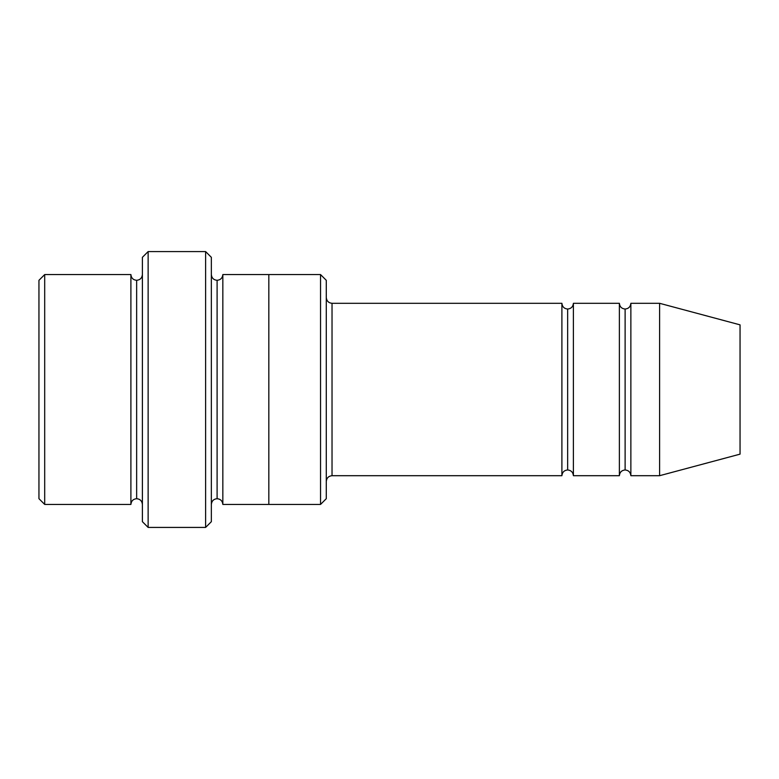 <?xml version="1.0" encoding="UTF-8"?>
<svg xmlns="http://www.w3.org/2000/svg" width="779" height="779" viewBox="0 0 779 779"><rect width="100%" height="100%" fill="white"/><g stroke="black" fill="none" stroke-linecap="round" stroke-linejoin="round"><path stroke-width="1.17" d="M332.029 475.696C328.563 476.066 326.654 477.985 326.284 481.451C326.654 477.985 328.563 476.066 332.029 475.696L561.902 475.696C562.263 472.24 564.181 470.321 567.648 469.951L567.648 309.049C564.181 308.679 562.263 306.76 561.902 303.304L561.902 475.696L561.902 303.304C562.263 306.76 564.181 308.679 567.648 309.049C571.114 308.679 573.032 306.76 573.393 303.304L573.393 475.696C573.032 472.24 571.114 470.321 567.648 469.951C564.181 470.321 562.263 472.24 561.902 475.696L332.029 475.696L332.029 303.304L332.029 475.696M326.284 297.549C326.654 301.015 328.563 302.934 332.029 303.304L561.902 303.304L332.029 303.304C328.563 302.934 326.654 301.015 326.284 297.549M142.391 257.323L142.391 521.677L148.137 527.422L148.137 251.578L142.391 257.323L148.137 251.578L148.137 527.422L205.607 527.422L211.352 521.677L211.352 257.323L205.607 251.578L205.607 527.422L205.607 251.578L148.137 251.578L205.607 251.578L211.352 257.323L211.352 521.677L205.607 527.422L148.137 527.422L142.391 521.677L142.391 257.323M326.284 498.687L326.284 280.313L320.539 274.568L320.539 504.432L326.284 498.687L320.539 504.432L320.539 274.568L222.843 274.568L222.843 504.432C222.482 500.965 220.564 499.057 217.098 498.687L217.098 280.313C213.631 279.943 211.713 278.035 211.352 274.568C211.713 278.035 213.631 279.943 217.098 280.313C220.564 279.943 222.482 278.035 222.843 274.568L268.823 274.568L268.823 504.432L320.539 504.432L268.823 504.432L268.823 274.568L320.539 274.568L326.284 280.313L326.284 498.687M38.95 280.313L38.95 498.687L44.695 504.432L44.695 274.568L38.95 280.313L44.695 274.568L44.695 504.432L130.901 504.432L130.901 274.568L44.695 274.568L130.901 274.568L130.901 504.432C131.262 500.965 133.18 499.047 136.646 498.687L136.646 280.313C133.18 279.953 131.262 278.035 130.901 274.568C131.262 278.035 133.18 279.953 136.646 280.313C140.113 279.953 142.021 278.035 142.391 274.568C142.021 278.035 140.113 279.953 136.646 280.313L136.646 498.687C133.18 499.047 131.262 500.965 130.901 504.432L44.695 504.432L38.95 498.687L38.95 280.313M142.391 504.432C142.021 500.965 140.113 499.047 136.646 498.687C140.113 499.047 142.021 500.965 142.391 504.432M659.599 475.696L659.599 303.304L630.863 303.304L630.863 475.696L659.599 475.696L740.05 454.147L740.05 324.853L659.599 303.304L659.599 475.696L630.863 475.696C630.493 472.24 628.585 470.321 625.118 469.951L625.118 309.049C621.652 308.679 619.733 306.76 619.373 303.304L619.373 475.696C619.733 472.24 621.652 470.321 625.118 469.951C621.652 470.321 619.733 472.24 619.373 475.696L619.373 303.304C619.733 306.76 621.652 308.679 625.118 309.049C628.585 308.679 630.493 306.76 630.863 303.304C630.493 306.76 628.585 308.679 625.118 309.049L625.118 469.951C628.585 470.321 630.493 472.24 630.863 475.696L630.863 303.304L659.599 303.304L740.05 324.853L740.05 454.147L659.599 475.696M211.352 504.432C211.713 500.965 213.631 499.057 217.098 498.687C213.631 499.057 211.713 500.965 211.352 504.432M222.843 504.432L268.823 504.432L222.843 504.432L222.843 274.568C222.482 278.035 220.564 279.943 217.098 280.313L217.098 498.687C220.564 499.057 222.482 500.965 222.843 504.432M619.373 303.304L573.393 303.304L619.373 303.304M573.393 475.696L619.373 475.696L573.393 475.696L573.393 303.304C573.032 306.76 571.114 308.679 567.648 309.049L567.648 469.951C571.114 470.321 573.032 472.24 573.393 475.696"/></g></svg>
